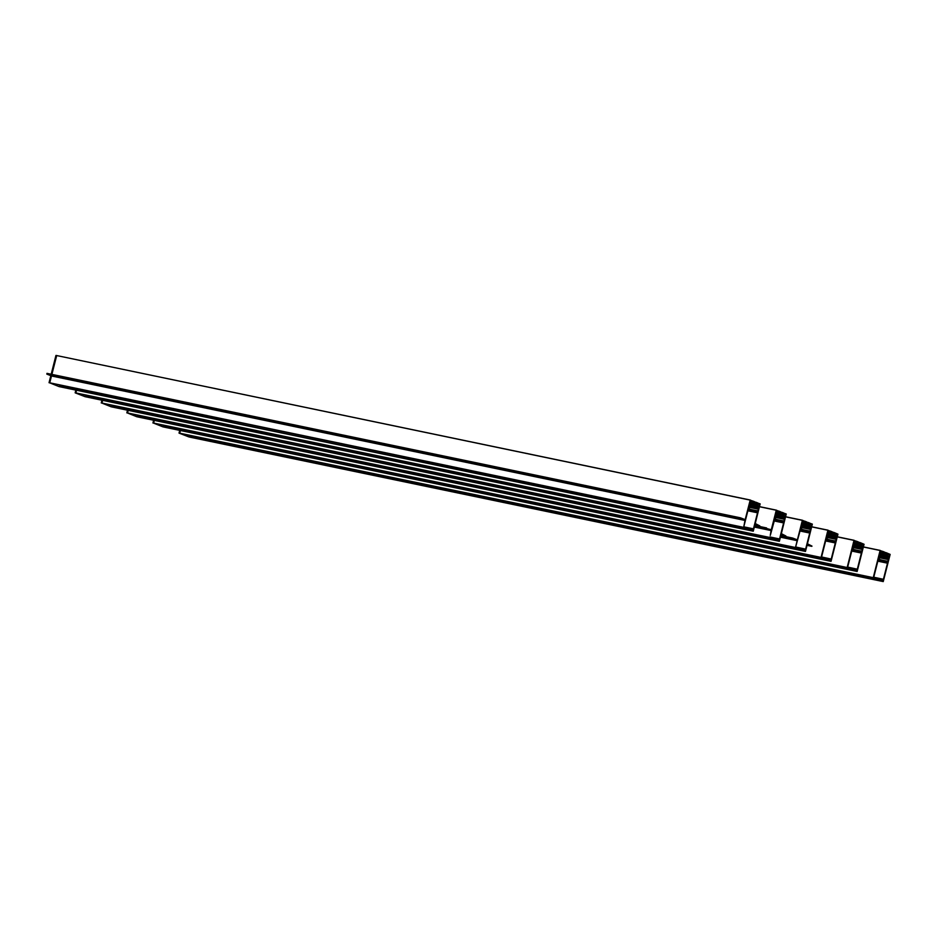 <?xml version="1.0" encoding="UTF-8"?>
<svg xmlns="http://www.w3.org/2000/svg" width="937" height="937" viewBox="0 0 937 937"><rect width="100%" height="100%" fill="white"/><g stroke="black" fill="none" stroke-linecap="round" stroke-linejoin="round"><path stroke-width="1.41" d="M181.872 421.451L173.849 418.218L454.609 476.582L463.323 479.908M464.822 478.702L464.436 480.212L463.674 480.154L182.574 421.603L173.532 418.101L455.3 476.722M182.246 421.474L464.354 480.294L181.555 421.334M464.049 480.177L454.949 476.769L172.806 417.879M182.153 421.439L173.931 418.242L455.054 476.816L463.253 479.99L182.153 421.439L463.253 479.99M801.58 524.978L802.353 525.177L802.166 526.137L801.229 525.774L800.784 527.543L801.732 528.105L800.456 529.44L795.466 547.559L797.176 540.672L792.608 538.904L792.679 538.061L797.375 539.876L802.4 520.246L803.63 520.843L802.54 521.171L802.142 522.764L804.754 523.771L804.742 521.159L806.675 521.909L805.469 524.052L808.081 525.071L808.069 522.448L810.001 523.197L808.795 525.341L811.407 526.36L811.805 524.767L811.067 523.724L812.344 524.099L807.425 543.776L811.992 546.119L807.073 545.182L810.81 545.955M805.761 522.916L808.479 523.478M809.088 524.205L811.805 524.767M111.901 405.791L175.828 419.108L111.901 405.791L111.843 406.939L805.457 551.436L807.226 544.561L810.681 545.908M111.843 406.939L101.957 403.097L102.625 400.357L101.957 403.097L795.466 547.559M795.97 547.138L805.773 549.176L805.351 551.401M795.993 547.056L805.773 549.176M805.656 549.07L809.72 533.036L800.046 531.021M800.795 529.569L809.697 531.42L809.72 533.036M809.697 531.42L800.959 529.112M802.201 526.032L810.739 527.812L810.482 528.937L810.118 528.187L809.826 529.1L800.866 527.238M802.388 525.27L810.927 527.039L810.739 527.812M806.616 525.376L802.213 523.666L802.013 524.439L810.927 527.039M801.967 524.427L806.523 525.341M802.154 525.095L802.013 524.439M802.166 526.137L801.194 525.938M111.257 406.834L101.957 403.097L795.572 547.606M780.439 537.182L797.176 540.672M780.486 536.995L796.075 540.239M780.486 536.971L795.935 540.192M794.763 539.735L780.544 536.772L794.892 539.782M780.591 536.596L793.721 539.325M780.591 536.573L793.592 539.279M780.837 535.589L792.679 538.061M802.4 520.246L785.604 516.755L802.388 520.246M803.407 521.511L802.505 521.323L803.407 521.511M802.423 521.616L805.152 522.19M804.742 521.159L803.606 520.925L804.742 521.159M809.826 529.1L810.763 529.464L810.306 531.244L809.322 530.857M810.763 529.464L800.819 527.402M831.049 533.973L833.661 534.98L833.672 532.368L835.581 533.118L834.387 535.261L836.987 536.28L837.397 534.687L836.659 533.645L837.959 534.149L831.049 561.357L137.54 416.895L127.526 412.959L128.193 410.359L127.549 413.018L821.046 557.48L827.91 530.26L829.222 530.764L828.132 531.092L827.722 532.684L830.334 533.692L830.334 531.08L832.255 531.829L831.049 533.973M831.342 532.825L834.071 533.399M834.668 534.125L837.397 534.687M827.172 534.898L827.945 535.097L827.758 536.058L826.821 535.695L826.375 537.463L827.324 538.025L826.036 539.361L821.562 557.046L831.365 559.096L830.943 561.322M137.493 415.712L200.342 428.806L137.493 415.712L137.434 416.86M821.585 556.976L831.365 559.096M831.248 558.991L835.3 542.945L825.638 540.942M826.387 539.489L835.277 541.34L835.3 542.945M835.277 541.34L826.551 539.033M827.781 535.952L836.319 537.733L836.062 538.845L835.699 538.096L835.406 539.021L826.446 537.159M827.98 535.179L836.518 536.96L836.319 537.733M827.734 535.015L827.582 534.348L832.208 535.296L836.518 536.96M832.115 535.25L827.804 533.586L827.605 534.359L832.208 535.296M827.758 536.058L826.785 535.859M831.26 559.049L821.046 557.48M136.849 416.754L127.549 413.018L821.152 557.527M828.015 531.537L830.744 532.111M835.406 539.021L836.343 539.384L835.898 541.164L834.914 540.778M836.343 539.384L826.411 537.323M206.761 431.149L198.07 427.799L479.486 486.479L198.035 427.717L479.135 486.28L488.212 489.852M487.861 489.606L206.398 431.149L488.891 490.004L489.348 488.411M488.2 489.852L480.177 486.619M206.398 431.149L197.684 427.776M198.468 427.94L206.679 431.137L487.779 489.688L479.592 486.514L198.48 427.963M101.266 402.957L101.934 400.204M126.846 412.877L127.491 410.219M438.727 468.594L438.27 470.187L429.544 466.802L321.59 444.314L428.514 466.462L437.228 469.788M329.625 447.546L321.25 444.115L429.205 466.603M320.899 444.173L329.613 447.546L438.258 470.175L329.976 447.546M321.696 444.361L428.959 466.696L437.157 469.87L329.894 447.535L321.672 444.337M234.168 422.985L226.145 419.753L402.418 456.342L411.132 459.669M412.631 458.474L412.175 460.067L411.484 459.926L234.871 423.137L225.829 419.635L403.109 456.495M234.543 423.009L412.163 460.067L233.852 422.868M411.858 459.938L403.449 456.682L225.103 419.413M234.449 422.974L226.227 419.764L402.863 456.577L411.062 459.762L234.449 422.974L411.062 459.762M770.261 535.414L771.081 530.553L766.454 528.468L771.28 529.756L776.304 510.138L777.534 510.724L776.445 511.063L776.047 512.644L778.659 513.663L778.647 511.04L780.58 511.789L779.373 513.933L781.985 514.952L781.973 512.328L783.906 513.078L782.7 515.233L785.311 516.24L785.71 514.647L784.972 513.605L786.248 513.991L781.329 533.657L785.897 535.999L780.978 535.062M779.666 512.797L782.383 513.359M782.992 514.085L785.71 514.647M780.978 535.039L784.749 535.73M781.071 534.664L784.585 535.788M781.083 534.64L782.372 534.933M85.806 395.683L323.57 445.204L85.806 395.683L85.747 396.82L779.361 541.317L781.13 534.453L782.243 534.875M85.747 396.82L75.862 392.99L76.529 390.237L75.862 392.99L769.371 537.451M769.898 536.948L779.561 538.951L769.886 536.995L779.678 539.056L779.256 541.281M779.561 538.951L783.613 522.916L773.95 520.902M775.485 514.858L776.281 515.186L776.07 516.018L775.133 515.666L774.688 517.435L775.684 517.81L774.7 519.461L783.601 521.312L783.613 522.916M783.601 521.312L774.864 519.004M776.105 515.924L784.644 517.692L784.374 518.817L784.023 518.067L783.73 518.993L774.77 517.119M776.293 515.151L784.831 516.931L784.644 517.692M780.521 515.256L775.93 514.284L784.831 516.931M780.427 515.221L776.117 513.546L776.059 514.975M776.07 516.018L775.098 515.818M774.688 519.449L770.296 535.367M85.162 396.714L75.171 392.837L769.476 537.487M754.344 527.062L771.081 530.553M754.39 526.875L769.98 530.119M754.39 526.852L769.839 530.073M768.668 529.616L754.449 526.653L768.797 529.674M767.497 529.159L754.496 526.453L767.626 529.218M754.742 525.47L766.583 527.941M776.304 510.138L759.509 506.636L776.304 510.138M777.312 511.391L776.41 511.204L777.312 511.391M776.328 511.508L779.057 512.07M778.647 511.04L777.511 510.806L778.647 511.04M783.73 518.993L784.667 519.356L784.21 521.124L783.227 520.738M784.667 519.356L774.723 517.283M749.389 504.75L750.162 504.949L749.975 505.91L749.038 505.547L748.593 507.315L749.588 507.702L748.265 509.213L743.744 526.969L744.985 520.433L740.417 518.665L740.488 517.821L745.184 519.648L750.209 500.018L751.439 500.616L750.35 500.944L749.951 502.537L752.563 503.544L752.552 500.932L754.472 501.67L753.278 503.825L755.89 504.832L755.878 502.22L757.81 502.958L756.604 505.113L759.216 506.121L759.614 504.539L758.876 503.497L760.153 503.872L755.234 523.537L759.802 525.891L754.882 524.943M753.559 502.677L756.288 503.251M756.897 503.965L759.614 504.539M754.882 524.919L758.654 525.622M59.71 385.564L228.124 420.643L59.71 385.564L59.652 386.7L753.266 531.209L755.035 524.333L758.49 525.669M743.802 526.828L753.465 528.843L743.791 526.887L753.582 528.948L753.161 531.162M753.465 528.843L757.518 512.797L747.855 510.782M748.604 509.341L757.506 511.192L757.518 512.797M757.506 511.192L748.768 508.885M750.01 505.804L758.537 507.585L758.279 508.697L757.928 507.948L757.635 508.873L748.675 507.011M750.197 505.031L758.736 506.812L758.537 507.585M754.426 505.137L749.834 504.165L758.736 506.812M754.332 505.102L750.022 503.438L749.776 504.188M749.963 504.867L749.823 504.2M749.975 505.91L749.003 505.699M743.275 527.332L49.766 382.87L59.066 386.594L49.755 382.811L743.381 527.367M49.075 382.729L49.755 382.811L51.476 375.971L744.985 520.433M743.264 527.273L49.755 382.811L51.476 375.971L50.375 375.55L743.873 520.012M742.701 519.555L49.192 375.093L743.744 519.953M741.53 519.098L48.021 374.636L742.572 519.508M740.488 517.821L46.979 373.359L46.909 374.203L741.401 519.051M51.195 374.238L55.927 355.498L56.63 355.638L51.886 374.378L56.7 355.556L750.127 500.1M750.209 500.018L56.7 355.556L750.209 500.018M751.216 501.283L750.314 501.096L751.216 501.283M750.232 501.389L752.961 501.951M754.285 502.466L753.653 502.337L754.285 502.466M757.635 508.873L758.572 509.236L758.115 511.005L757.131 510.63M758.572 509.236L748.628 507.163M75.171 392.837L75.838 390.097M49.064 382.659L50.821 375.714M55.927 355.498L56.7 355.556L56.009 355.416M232.856 441.268L224.166 437.919L401.095 474.825L224.13 437.837L401.786 474.965L409.809 478.21L232.493 441.268L409.492 478.081L232.189 441.151L223.779 437.895M409.469 477.952L401.786 474.965M410.183 478.221L410.956 476.757M224.564 438.059L232.774 441.257L409.387 478.046L401.2 474.872L224.575 438.071M258.952 451.388L250.261 448.027L357.84 470.491L250.226 447.956L358.215 470.515L366.554 473.876L258.6 451.388L366.238 473.747L258.284 451.259L249.874 448.003M366.215 473.63L358.531 470.643M366.929 473.899L367.702 472.424M250.659 448.167L258.881 451.365M250.683 448.191L357.934 470.538L366.133 473.712L258.87 451.365L366.133 473.712M857.144 544.092L859.756 545.1L859.756 542.488L861.677 543.226L860.482 545.381L863.082 546.388L863.492 544.807L862.754 543.765L864.055 544.268L857.144 571.476L163.635 427.014L153.621 423.067L154.312 420.385L153.645 423.137L847.142 567.599L854.005 540.368L855.317 540.872L854.228 541.211L853.818 542.804L856.43 543.811L856.43 541.199L858.351 541.937L857.144 544.092M857.437 542.945L860.166 543.519M860.763 544.233L863.492 544.807M853.267 545.018L854.04 545.217L853.853 546.177L852.916 545.814L852.471 547.583L853.42 548.133L852.131 549.469L847.657 567.166L857.46 569.216L857.039 571.429M163.588 425.831L226.438 438.926L163.588 425.831L163.53 426.967M847.68 567.096L857.46 569.216M857.343 569.11L861.396 553.064L851.733 551.05M852.483 549.609L861.372 551.46L861.396 553.064M861.372 551.46L852.647 549.152M853.876 546.072L862.415 547.852L862.157 548.965L861.794 548.215L861.501 549.141L852.553 547.278M854.076 545.299L862.614 547.079L862.415 547.852M858.304 545.404L853.9 543.694L853.701 544.467L862.614 547.079M853.83 545.135L853.701 544.467L858.21 545.369M853.853 546.177L852.881 545.966M857.355 569.169L847.142 567.599M162.944 426.862L153.645 423.137L847.247 567.635M854.111 541.656L856.84 542.218M861.501 549.141L862.438 549.504L861.993 551.272L861.009 550.897M862.438 549.504L852.506 547.431M883.251 554.2L885.852 555.219L885.852 552.596L887.772 553.345L886.578 555.5L889.178 556.508L889.588 554.915L888.85 553.872L890.15 554.388L883.24 581.584L189.731 437.122L179.728 433.187L180.408 430.505L179.74 433.257L873.237 577.719L880.101 550.487L881.412 550.991L880.323 551.331L879.913 552.912L882.525 553.931L882.525 551.307L884.446 552.057L883.251 554.2M883.532 553.064L886.261 553.626M886.859 554.353L889.588 554.915M879.363 555.126L880.136 555.325L879.948 556.285L879.011 555.922L878.566 557.702L879.515 558.253L878.227 559.588L873.752 577.286L883.556 579.324L883.134 581.549M189.684 435.939L252.533 449.034L189.684 435.939L189.625 437.087M873.776 577.215L883.556 579.324M883.439 579.218L887.491 563.184L877.828 561.169M878.59 559.717L887.468 561.568L887.491 563.184M887.468 561.568L878.742 559.272M879.972 556.191L888.51 557.96L888.253 559.084L887.889 558.335L887.597 559.26L878.648 557.386M880.171 555.418L888.709 557.199L888.51 557.96M884.399 555.524L879.995 553.814L879.796 554.587L888.709 557.199M879.808 554.552L884.305 555.489M879.749 554.575L879.925 555.243M879.948 556.285L878.976 556.086M189.04 436.982L179.037 433.105L873.343 577.754M880.206 551.776L882.935 552.338M887.597 559.26L888.534 559.623L888.089 561.392L887.105 561.005M888.534 559.623L878.601 557.55M152.942 422.997L153.609 420.244M179.037 433.105L179.705 430.364M805.785 522.811L807.881 523.244M805.808 522.694L807.858 523.115M806.64 522.249L807.999 522.541M806.663 522.155L808.069 522.448L806.663 522.155M809.17 523.853L809.791 523.994L809.17 523.853M809.123 524.052L810.938 524.439M809.146 523.935L810.915 524.31M809.978 523.502L811.067 523.724M810.001 523.396L811.137 523.642L810.001 523.396M807.026 545.346L811.793 546.33L807.026 545.346M111.948 406.974L805.457 551.436L111.948 406.974M111.726 406.342L179.084 420.373M464.529 479.838L805.234 550.804M111.726 406.26L178.627 420.198M464.553 479.756L805.234 550.722M111.831 405.885L176.402 419.331M464.647 479.381L805.328 550.347M464.67 479.275L805.398 550.253L464.67 479.275M795.981 547.114L805.668 549.141M800.069 530.963L809.381 532.895M800.093 530.846L809.345 532.778M800.877 529.464L809.662 531.291M800.889 529.405L809.299 531.15M800.924 529.288L809.275 531.033M801.076 526.407L810.036 528.269M801.1 526.301L810.107 528.187L801.1 526.301M101.255 402.898L795.454 547.501M780.638 536.409L792.608 538.904M780.708 536.116L792.55 538.588M785.581 516.849L802.33 520.34M802.459 521.522L804.555 521.956M802.482 521.405L804.52 521.827M803.583 521.019L804.672 521.241M831.365 532.731L833.462 533.165M831.4 532.614L833.438 533.036M832.232 532.169L833.59 532.45M832.255 532.075L833.661 532.368L832.255 532.075M834.762 533.774L835.382 533.903L834.762 533.774M834.703 533.973L836.53 534.348M834.738 533.856L836.507 534.231M835.57 533.422L836.659 533.645M835.593 533.317L836.729 533.551L835.593 533.317M137.54 416.895L831.049 561.357L137.54 416.895M137.317 416.262L203.598 430.071M489.067 489.536L830.826 560.724M137.317 416.18L203.153 429.896M489.091 489.454L830.826 560.642M137.411 415.805L200.916 429.029M489.184 489.079L830.92 560.267M489.208 488.973L830.99 560.174L489.208 488.973M825.649 540.883L834.961 542.816M825.684 540.766L834.937 542.687M826.457 539.384L835.254 541.211M826.481 539.325L834.89 541.071M826.504 539.208L834.867 540.954M826.668 536.327L835.617 538.189M826.692 536.222L835.687 538.096L826.692 536.222M126.835 412.807L821.035 557.421M811.7 526.875L827.91 530.26M827.992 530.166L811.723 526.781L827.98 530.166M828.097 531.244L828.987 531.431L828.097 531.244M828.039 531.443L830.135 531.876M828.074 531.326L830.112 531.747M829.175 530.939L830.264 531.162M829.198 530.846L830.334 531.08L829.198 530.846M831.435 532.485L832.056 532.614L831.435 532.485M488.575 489.875L206.093 431.032M329.297 447.429L437.954 470.058M779.689 512.691L781.786 513.125M779.713 512.574L781.763 513.007M780.544 512.141L781.903 512.422M780.568 512.035L781.973 512.328L780.568 512.035M783.074 513.745L783.695 513.874L783.074 513.745M783.027 513.933L784.843 514.319M783.051 513.827L784.819 514.19M783.882 513.382L784.972 513.605M783.906 513.289L785.042 513.523L783.906 513.289M785.71 536.222L780.931 535.226L785.698 536.222M85.853 396.855L779.361 541.317L85.853 396.855M85.63 396.222L326.826 446.469M438.434 469.718L779.139 540.684M85.63 396.14L326.369 446.293M438.457 469.636L779.139 540.602M85.736 395.765L324.143 445.426M438.551 469.261L779.233 540.227M438.575 469.168L779.303 540.134L438.575 469.168M773.974 520.843L783.285 522.787M773.997 520.726L783.25 522.659M774.782 519.344L783.566 521.183M774.794 519.285L783.203 521.042M774.817 519.168L783.18 520.913M774.981 516.287L783.941 518.149M775.004 516.193L784.011 518.067L775.004 516.193M75.159 392.779L769.359 537.381M754.543 526.289L766.513 528.784M754.613 525.997L766.454 528.468M759.485 506.73L776.223 510.22M776.363 511.403L778.46 511.836M776.386 511.286L778.424 511.719M777.487 510.899L778.577 511.133M753.594 502.572L755.691 503.017M753.617 502.466L755.655 502.888M754.449 502.021L755.808 502.302M754.472 501.927L755.878 502.22L754.472 501.927M756.979 503.626L757.6 503.755L756.979 503.626M756.932 503.825L758.747 504.2M756.955 503.708L758.724 504.071M757.787 503.263L758.876 503.497M757.81 503.169L758.947 503.403L757.81 503.169M754.835 525.107L759.602 526.102L754.835 525.107M59.757 386.747L753.266 531.209L59.066 386.594M59.535 386.114L231.38 421.908M412.339 459.598L753.043 530.576M59.535 386.032L230.924 421.732M412.362 459.528L753.043 530.494M59.64 385.646L228.698 420.865M412.456 459.142L753.137 530.108M412.479 459.048L753.207 530.026L412.479 459.048M747.878 510.724L757.178 512.668M747.902 510.618L757.155 512.539M748.686 509.236L757.471 511.063M748.698 509.166L757.108 510.923M748.722 509.06L757.084 510.794M748.886 506.167L757.846 508.041M748.909 506.074L757.916 507.948L748.909 506.074M46.909 374.203L740.417 518.665M46.85 373.886L740.359 518.348M750.268 501.283L752.364 501.728M750.291 501.178L752.329 501.6M751.392 500.791L752.481 501.014M751.415 500.686L752.552 500.932L751.415 500.686M410.5 478.35L409.809 478.21L410.5 478.35M367.245 474.017L366.554 473.876L367.245 474.017M857.46 542.839L859.557 543.284M857.496 542.734L859.534 543.155M858.327 542.289L859.686 542.57M858.351 542.195L859.756 542.488L858.351 542.195M860.798 544.092L862.626 544.467M860.834 543.975L862.602 544.338M861.665 543.53L862.754 543.765M861.689 543.437L862.825 543.671L861.689 543.437M163.635 427.014L857.144 571.476L163.635 427.014M163.413 426.382L229.694 440.179M410.675 477.882L856.922 570.844M163.413 426.3L229.249 440.003M410.699 477.8L856.922 570.762M163.506 425.913L227.012 439.148M410.793 477.425L857.015 570.375M857.097 570.293L410.816 477.331L857.086 570.293M851.745 550.991L861.056 552.935M851.78 550.874L861.033 552.807M852.553 549.504L861.349 551.331M852.576 549.433L860.986 551.19M852.6 549.328L860.962 551.061M852.764 546.435L861.712 548.309M852.787 546.341L861.782 548.215L852.787 546.341M152.93 422.927L847.13 567.529M837.268 536.889L854.005 540.368M837.291 536.784L854.076 540.286L837.291 536.784M854.193 541.363L855.083 541.551L854.193 541.363M854.134 541.551L856.231 541.996M854.169 541.434L856.207 541.867M855.27 541.059L856.359 541.281M855.294 540.954L856.43 541.199L855.294 540.954M857.531 542.605L858.151 542.734L857.531 542.605M883.556 552.959L885.652 553.392M883.591 552.842L885.629 553.275M884.423 552.408L885.781 552.689M884.446 552.303L885.852 552.596L884.446 552.303M886.952 554.013L887.573 554.142L886.952 554.013M886.894 554.2L888.721 554.587M886.929 554.095L888.698 554.458M887.761 553.65L888.85 553.872M887.784 553.556L888.92 553.79L887.784 553.556M189.731 437.122L883.24 581.584L189.731 437.122M189.508 436.49L255.789 450.299M367.421 473.548L883.017 580.952M189.508 436.408L255.344 450.123M367.445 473.478L883.017 580.87M189.602 436.033L253.107 449.256M367.538 473.091L883.111 580.495M367.562 472.998L883.181 580.401L367.562 472.998M873.752 577.262L883.45 579.289M877.84 561.111L887.152 563.055M877.875 560.994L887.128 562.926M878.648 559.612L887.444 561.45M878.672 559.553L887.081 561.31M878.695 559.436L887.058 561.181M878.859 556.555L887.819 558.417M878.883 556.461L887.878 558.335L878.883 556.461M179.026 433.046L873.225 577.649M863.364 546.997L880.101 550.487M863.387 546.903L880.171 550.406L863.387 546.903M880.288 551.471L881.178 551.659L880.288 551.471M880.23 551.67L882.326 552.104M880.265 551.553L882.303 551.975M881.366 551.167L882.455 551.401M881.389 551.073L882.525 551.307L881.389 551.073M883.626 552.725L884.247 552.853L883.626 552.725M206.679 431.137L487.79 489.688M437.157 469.87L329.894 447.535M232.774 441.257L409.387 478.046"/></g></svg>
